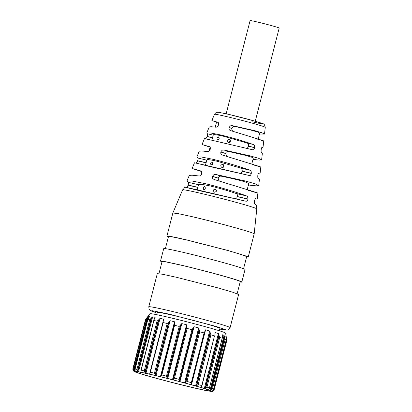<?xml version="1.0" encoding="UTF-8"?>
<svg xmlns="http://www.w3.org/2000/svg" width="412" height="412" viewBox="0 0 412 412"><rect width="100%" height="100%" fill="white"/><g stroke="black" fill="none" stroke-linecap="round" stroke-linejoin="round"><path stroke-width="0.62" d="M207.082 390.566A38.161 1.334 -165.6 0 0 209.95 390.772A38.161 1.334 -165.6 0 0 180.265 381.811A38.161 1.334 -165.6 0 0 138.895 372.021A38.161 1.334 -165.6 0 0 136.032 371.789A38.161 1.334 -165.6 0 0 165.372 380.683A38.161 1.334 -165.6 0 0 207.082 390.566M210.336 391.271A40.366 1.411 -165.6 0 0 211.176 391.369A40.366 1.411 -165.6 0 0 211.469 391.39L211.511 391.395M141.1 372.098L140.986 370.501L140.811 370.934L153.851 320.165L155.159 317.338A40.366 1.411 -165.6 0 0 152.641 316.843L149.71 319.686A41.978 1.463 -165.6 0 0 148.727 319.516A41.978 1.463 -165.6 0 0 147.877 319.382L149.752 316.359A40.366 1.411 -165.6 0 0 148.614 316.241L145.972 319.182A41.978 1.463 -165.6 0 0 145.585 319.259L150.102 313.753A38.965 1.36 -165.6 0 1 153.022 313.996A38.965 1.36 -165.6 0 1 195.139 323.961A38.965 1.36 -165.6 0 1 225.58 333.133L226.878 340.178L213.962 390.293C213.354 391.194 212.571 391.565 211.613 391.4M214.122 389.876L213.184 391.07L212.087 391.271A40.366 1.411 -165.6 0 0 211.732 391.003L212.71 390.71L213.524 389.428L213.303 390.092M226.301 339.473L226.286 339.73A41.978 1.463 -165.6 0 0 225.194 339.277L224.731 337.778L211.289 390.123L212.432 388.974A41.978 1.463 -165.6 0 1 213.524 389.428L226.286 339.73L225.822 336.29M211.289 390.123L210.017 390.293A40.366 1.411 -165.6 0 0 208.204 389.659L208.225 389.582M214.976 333.941L215.322 332.597A40.366 1.411 -165.6 0 1 218.417 333.529L219.699 337.438A41.978 1.463 -165.6 0 1 222.156 338.221L209.172 388.943L208.204 389.592M209.342 388.521L209.172 388.943M209.399 387.919A41.978 1.463 -165.6 0 0 206.937 387.141L205.655 388.259L204.316 388.428A40.366 1.411 -165.6 0 0 201.226 387.501L201.293 387.234M205.068 330.445L205.583 329.827A40.366 1.411 -165.6 0 1 209.651 330.965L210.923 334.848A41.978 1.463 -165.6 0 1 214.513 335.883L201.756 386.58L201.128 387.337M201.607 386.925L201.756 385.586A41.978 1.463 -165.6 0 0 198.162 384.545L196.838 385.668L195.556 385.864A40.366 1.411 -165.6 0 0 191.487 384.726L191.209 384.478L191.487 384.726L205.583 329.827M191.209 384.478L205.011 330.712M191.41 384.149L191.343 382.64A41.978 1.463 -165.6 0 0 186.971 381.45L185.333 382.882L184.581 382.851A40.366 1.411 -165.6 0 0 179.936 381.615L179.462 381.321L179.184 379.385A41.978 1.463 -165.6 0 0 174.456 378.159L173.112 379.673L172.479 379.679A40.366 1.411 -165.6 0 0 167.705 378.468L167.081 378.144L166.463 376.13A41.978 1.463 -165.6 0 0 161.849 374.987L161.097 375.862M160.938 376.244L160.809 376.697L160.423 376.666A40.366 1.411 -165.6 0 0 155.993 375.6L155.288 375.26L154.428 373.2A41.978 1.463 -165.6 0 0 150.375 372.252L149.844 373.988M149.927 372.855L149.741 373.581M149.736 373.56L149.803 374.127M149.597 374.101A40.366 1.411 -165.6 0 0 145.946 373.282L144.87 372.484L144.257 370.872A41.978 1.463 -165.6 0 0 141.167 370.213L140.986 370.501M141.064 372.237A40.366 1.411 -165.6 0 0 138.545 371.748L137.469 370.965L136.949 369.389A41.978 1.463 -165.6 0 0 135.97 369.214A41.978 1.463 -165.6 0 0 135.115 369.08L147.877 319.382L135.115 369.08L135.079 370.563L135.435 371.027M135.661 371.227L135.656 371.258A40.366 1.411 -165.6 0 0 134.518 371.14L133.565 370.403L133.215 368.879A41.978 1.463 -165.6 0 0 132.824 368.956L145.58 319.259A41.978 1.463 -165.6 0 0 145.58 319.259L132.824 368.956L133.05 370.506L133.9 371.264A40.366 1.411 -165.6 0 0 134.255 371.531L133.921 371.315L134.255 371.531M133.529 370.862L133.926 371.3M226.878 340.178L214.116 389.896M225.961 337.248L226.183 336.372A40.366 1.411 -165.6 0 0 225.828 336.104L225.817 336.151M224.731 337.778L224.113 335.394A40.366 1.411 -165.6 0 0 222.3 334.76L222.341 337.649M214.987 333.359L214.884 335.456M174.353 323.997L174.611 325.289A41.978 1.463 -165.6 0 1 179.225 326.433L181.805 323.569A40.366 1.411 -165.6 0 1 186.574 324.78L187.218 328.457A41.978 1.463 -165.6 0 1 191.94 329.688L194.031 326.716A40.366 1.411 -165.6 0 1 198.677 327.947L199.732 331.753A41.978 1.463 -165.6 0 1 204.105 332.942L204.852 331.809M174.379 323.899L174.776 322.308L174.518 321.767A40.366 1.411 -165.6 0 0 170.089 320.696L168.472 322.478L155.03 374.817M174.688 322.843L174.776 322.308M163.646 320.222L162.925 322.23L163.137 322.55A41.978 1.463 -165.6 0 1 167.19 323.497L168.472 322.478M149.777 373.2L162.925 322.23M163.847 319.434L163.693 319.202A40.366 1.411 -165.6 0 0 160.041 318.378L158.306 320.145L144.87 372.484M153.841 320.443L153.923 320.515A41.978 1.463 -165.6 0 1 157.018 321.175L158.306 320.145M156.751 314.701L157.363 312.311L161.437 312.79L172.365 315.175A32.291 1.128 14.4 0 1 204.079 323.286A32.291 1.128 14.4 0 1 219.915 328.369L219.302 330.759M230.102 327.653L238.61 294.523L233.177 292.36L218.02 287.916L176.794 277.364L162.585 274.268L157.291 273.645L148.784 306.775A41.978 1.463 -165.6 0 1 168.287 310.499A41.978 1.463 -165.6 0 1 209.512 321.046A41.978 1.463 -165.6 0 1 230.102 327.653L228.681 329.61L227.46 330.094L219.73 329.1M158.955 273.656L162.065 261.543L167.159 262.145L180.817 265.122A40.366 1.411 14.4 0 1 220.461 275.262A40.366 1.411 14.4 0 1 240.253 281.617L237.142 293.73M172.86 212.999L182.614 189.844A38.29 1.334 -165.6 0 1 200.402 193.249A38.29 1.334 -165.6 0 1 237.925 202.848A38.29 1.334 -165.6 0 1 256.784 208.889L254.178 233.877A41.978 1.463 -165.6 0 0 254.178 233.877A41.978 1.463 -165.6 0 0 233.501 227.249A41.978 1.463 -165.6 0 0 192.363 216.727L178.211 213.637L172.86 212.999L166.922 236.133A41.978 1.463 -165.6 0 0 168.384 236.926M246.572 257L248.24 257.011L246.906 256.274L227.651 250.403L186.425 239.856A41.978 1.463 -165.6 0 0 166.922 236.133M165.372 248.647L168.482 236.534L173.576 237.137L187.239 240.114L226.878 250.259L241.453 254.534L246.675 256.609L243.564 268.727M161.962 261.929L160.5 261.141L163.708 248.637A41.978 1.463 14.4 0 1 183.216 252.36A41.978 1.463 14.4 0 1 224.442 262.908A41.978 1.463 14.4 0 1 245.027 269.515L241.818 282.019A41.978 1.463 14.4 0 1 240.155 282.009M160.5 261.141L165.799 261.764L180.003 264.864A41.978 1.463 14.4 0 1 221.229 275.412A41.978 1.463 14.4 0 1 241.818 282.019M212.288 159.15C223.917 161.849 240.047 166.587 249.93 170.218C250.481 170.81 251.268 170.254 251.32 173.292L251.299 173.426C250.424 176.321 249.888 175.203 249.255 175.491L209.79 166.551L195.901 163.018C196.277 162.678 196.246 163.641 197.6 160.871L197.652 160.747C198.507 157.884 197.909 158.532 197.853 158.043L196.869 157.003L201.236 156.957L212.288 159.15M204.1 183.397C217.299 186.461 235.705 191.889 246.618 195.947C247.308 195.752 247.756 196.771 247.952 199.011L247.936 199.145C247.087 202.004 246.551 200.948 245.933 201.221L201.483 191.158C186.754 187.702 181.718 186.415 186.379 187.3C186.77 186.976 186.78 187.898 188.13 185.163L188.176 185.04C188.691 182.959 188.737 182.058 188.325 182.325L186.971 181.012L191.827 180.961L204.1 183.397M256.161 208.472L256.501 205.454L254.91 204.069C254.734 203.549 254.297 204.285 254.441 201.21L254.462 201.077C254.997 199.068 255.378 198.306 255.595 198.8L257.222 199.063L257.891 193.063M248.421 190.365C259.266 193.568 260.75 193.913 252.875 191.395L214.024 179.447C213.411 178.839 212.232 179.452 212.551 176.444L212.592 176.321C214.147 173.684 214.807 174.652 215.728 174.446L245.557 181.053L255.311 183.87L258.736 185.57L259.421 179.447L258.231 178.339C258.077 177.809 257.66 178.602 257.809 175.491L257.83 175.358C258.442 172.494 258.633 173.411 258.906 173.066L260.116 173.256L260.817 166.994M252.942 164.759C262.125 167.463 263.242 167.71 256.29 165.49L222.341 155.041C221.728 154.402 220.538 155.118 220.832 152.033L220.878 151.904C222.459 149.252 223.108 150.256 224.046 150.04L250.192 155.875L258.659 158.337L261.625 159.825L262.341 153.439L261.522 152.605C261.399 152.049 261.007 152.95 261.167 149.767L261.182 149.638C261.785 146.744 261.95 147.692 262.197 147.331L263.01 147.45L263.747 140.925M220.477 134.904C232.002 137.665 242.915 140.858 253.22 144.478C253.792 145.081 254.606 144.509 254.673 147.568L254.657 147.702C253.74 150.632 253.205 149.453 252.546 149.752L205.449 138.741C205.815 138.37 205.706 139.416 207.087 136.583L207.138 136.46C208.014 133.57 207.437 134.266 207.406 133.771L206.762 132.994L210.65 132.952L220.477 134.904M258.736 185.57L256.274 185.863L249.348 185.117L248.292 185.39M247.303 189.242L247.576 189.731M261.625 159.825L259.596 160.098L253.869 159.511L252.87 159.763M251.866 163.672L252.165 164.192M257.448 139.143C274.505 144.195 254.652 137.891 230.674 130.645L230.643 130.63M230.674 130.645C230.056 129.981 228.856 130.769 229.129 127.622L229.17 127.493C230.787 124.821 231.426 125.866 232.389 125.645L254.827 130.697L262.011 132.803L264.514 134.075L259.478 134.034M183.361 189.783L184.509 186.986L197.147 189.819M201.762 171.598L192.136 168.477L194.479 162.792L205.454 165.253M210.022 147.125L202.009 144.524L204.455 138.592L211.876 140.245M202.009 144.524L209.337 146.605M209.358 146.61L209.311 146.595C209.723 147.11 210.666 146.533 210.192 149.407L210.151 149.535C208.632 152.322 208.287 151.271 207.607 151.595L201.55 150.947L199.264 151.183L196.864 157.003M216.532 122.106L211.881 120.572L217.675 122.21C218.041 122.714 218.968 122.106 218.484 124.996L218.442 125.124C216.903 127.947 216.609 126.85 215.94 127.2L211.093 126.711L209.26 126.927L206.762 132.994M192.136 168.477L201.015 171.006C201.422 171.51 202.374 170.965 201.911 173.823L201.865 173.946C200.376 176.697 199.98 175.697 199.29 176.001L192.018 175.188L189.268 175.435L186.971 181.012M206.999 160.18C206.263 159.192 209.708 159.573 217.325 161.313L240.788 168.081C241.957 168.59 242.4 169.61 242.122 171.145L242.091 171.274C241.597 172.741 240.726 173.385 239.47 173.205L205.681 165.305M197.137 189.86L198.553 184.344L201.72 184.277L209.955 185.91C219.004 188.073 227.718 190.602 236.102 193.491C237.23 194 237.657 195.015 237.374 196.539L237.338 196.668C236.854 198.131 236.004 198.78 234.783 198.615L197.528 189.906M213.416 135.177C212.685 134.188 216.125 134.564 223.747 136.305L247.205 143.072C248.374 143.582 248.822 144.607 248.544 146.136L248.513 146.265C248.019 147.733 247.143 148.377 245.892 148.196L212.103 140.301M219.251 181.028L218.108 178.072C218.643 176.614 219.668 175.981 221.187 176.176C231.549 178.262 239.619 180.193 245.403 181.965L248.781 183.489L247.205 189.613M226.765 156.38L225.544 153.388C226.09 151.925 227.13 151.297 228.665 151.508L246.01 155.478L251.469 157.111L253.303 158.084L251.768 164.069M233.769 131.624C232.317 131.088 231.704 130.048 231.93 128.513L231.966 128.379C232.512 126.917 233.553 126.293 235.087 126.499L252.432 130.475L257.891 132.103L259.72 133.081L258.175 139.096M215.249 127.107L216.563 121.998L218.01 122.379M211.232 165.021L212.757 163.703L212.036 161.895C210.408 162.647 210.141 163.688 211.232 165.021L211.16 165.001M221.919 167.519C222.892 167.679 223.567 167.293 223.937 166.355C224.061 165.356 223.654 164.702 222.722 164.393C220.456 164.944 220.193 165.984 221.919 167.519L221.816 167.488M204.599 186.579L203.116 187.908L203.796 189.705C205.521 188.979 205.789 187.939 204.599 186.579L204.671 186.595M215.285 189.077C213.045 189.638 212.777 190.679 214.482 192.203C216.784 191.657 217.052 190.617 215.285 189.077L215.383 189.103M217.654 140.013L219.179 138.695L218.458 136.887C216.83 137.639 216.563 138.684 217.654 140.013L217.582 139.998M228.336 142.511C229.314 142.67 229.984 142.284 230.354 141.352C230.478 140.353 230.076 139.699 229.139 139.385C226.878 139.936 226.61 140.981 228.336 142.511L228.233 142.485M212.824 163.152L212.448 164.383M223.665 165.027L222.856 167.483M216.516 190.529L216.145 191.662M255.26 121.246L279.182 28.067A15.017 0.525 -165.6 0 0 277.06 27.238A15.017 0.525 -165.6 0 0 257.073 21.934A15.017 0.525 -165.6 0 0 250.094 20.6L226.173 113.779M219.246 138.144L218.87 139.374M230.087 140.018L229.278 142.475M208.76 391.024A40.041 1.396 -165.6 0 0 187.975 383.804A40.041 1.396 -165.6 0 0 137.217 371.562A40.041 1.396 -165.6 0 0 158.002 378.777A40.041 1.396 -165.6 0 0 208.76 391.024M226.626 338.726L213.184 391.07M226.394 337.505L226.157 338.427M212.741 390.689L212.592 391.271M212.18 390.926L212.087 391.271M225.194 339.277L212.432 388.974M224.483 336.563L210.681 390.329M224.113 335.394L210.017 390.293M219.699 337.438L206.937 387.141M219.096 335.919L205.655 388.259M218.885 334.714L205.083 388.48M218.417 333.529L204.316 388.428M214.513 335.883L201.756 385.586M210.923 334.848L198.162 384.545M210.28 333.323L196.838 385.668M210.151 332.149L196.349 385.915M209.651 330.965L195.556 385.864M204.692 332.433L191.503 383.783M204.105 332.942L191.343 382.64M199.732 331.753L186.971 381.45M199.14 330.254L185.699 382.599M199.135 329.116L185.333 382.882M198.677 327.947L184.581 382.851M194.031 326.716L179.936 381.615M193.264 327.555L179.462 381.321M192.94 328.611L179.498 380.951M191.94 329.688L179.184 379.385M187.218 328.457L174.456 378.159M186.77 327.01L173.328 379.349M186.914 325.907L173.112 379.673M186.574 324.78L172.479 379.679M181.805 323.569L167.705 378.468M180.889 324.378L167.081 378.144M180.405 325.392L166.963 377.737M179.225 326.433L166.463 376.13M174.611 325.289L161.849 374.987M174.322 324.115L160.963 376.141M174.518 321.767L160.423 376.666M170.089 320.696L155.993 375.6M169.095 321.494L155.288 375.26M167.19 323.497L154.428 373.2M163.137 322.55L150.375 372.252M163.693 319.202L163.157 321.283M160.041 318.378L145.946 373.282M159.037 319.182L145.23 372.948M157.018 321.175L144.257 370.872M153.923 320.515L141.167 370.213M155.159 317.338L154.938 318.193M152.641 316.843L138.545 371.748M151.698 317.673L137.896 371.439M150.91 318.625L137.469 370.965M149.71 319.686L136.949 369.389M148.614 316.241L134.518 371.14M147.8 317.111L133.998 370.877M147.002 318.064L133.565 370.403M145.972 319.182L133.215 368.879M219.73 329.095L224.952 330.007L226.039 329.816L215.8 326.345L169.111 314.14L152.038 310.648L151.688 311.112L156.081 312.693L150.035 310.277L149.082 309.165L148.784 306.775M214.477 114.273C215.764 112.677 216.578 112.018 216.918 112.296L218.7 112.301L228.892 114.402L254.101 120.917L263.263 123.878C263.917 123.564 264.586 124.707 265.271 127.313A26.224 0.917 -165.6 0 0 252.355 123.178A26.224 0.917 -165.6 0 0 226.657 116.601A26.224 0.917 -165.6 0 0 214.477 114.273L211.881 120.572M249.93 170.218L240.788 168.081M206.773 160.129L197.853 158.043M251.32 173.292L242.122 171.145M251.299 173.426L242.091 171.274M249.255 175.491L239.47 173.205M198.466 184.694L188.325 182.325M246.618 195.947L236.102 193.491M247.952 199.011L237.374 196.539M247.936 199.145L237.338 196.668M245.933 201.221L234.783 198.615M252.165 121.792A23.026 0.803 -165.6 0 0 259.612 122.56A23.026 0.803 -165.6 0 0 228.959 114.423M213.189 135.121L207.406 133.771M253.22 144.478L247.205 143.072M254.673 147.568L248.544 146.136M254.657 147.702L248.513 146.265M252.546 149.752L245.892 148.196M215.728 174.446L221.187 176.176M248.436 184.828L249.348 185.117M218.077 178.2L212.551 176.444M218.108 178.072L212.592 176.321M225.513 153.516L220.832 152.033M220.878 151.904L225.544 153.388M228.665 151.508L224.046 150.04M253.009 159.233L253.869 159.511M231.93 128.513L229.129 127.622M229.17 127.493L231.966 128.379M235.087 126.499L232.389 125.645M197.765 187.419L188.13 185.163M197.796 187.29L188.176 185.04M206.072 162.853L197.6 160.871M206.103 162.725L197.652 160.747M212.494 137.845L207.087 136.583M212.525 137.716L207.138 136.46M134.209 371.506C138.226 374.05 195.973 389.052 208.92 391.06L211.176 391.369M226.301 339.709L213.478 389.649M222.295 338.087L209.353 388.49M174.343 324.033L160.953 376.187M254.178 233.882L248.24 257.011M265.271 127.313L264.514 134.075M205.449 165.284L206.839 159.871M211.866 140.276L213.256 134.863M209.095 151.086L210.084 147.228M201.808 171.67L200.829 175.471"/></g></svg>
